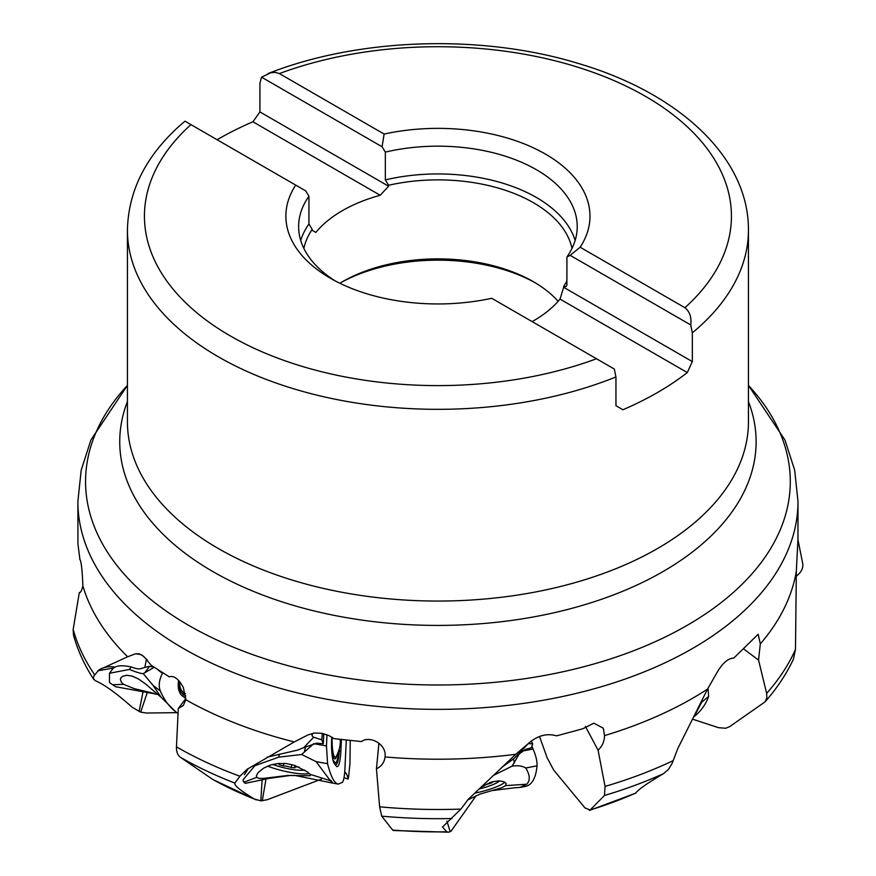 <?xml version="1.0" encoding="UTF-8"?>
<svg xmlns="http://www.w3.org/2000/svg" width="876" height="876" viewBox="0 0 876 876"><rect width="100%" height="100%" fill="white"/><g stroke="black" fill="none" stroke-linecap="round" stroke-linejoin="round"><path stroke-width="1.31" d="M796.459 576.167L798.343 574.437C801.912 571.021 803.358 567.309 802.679 563.312L797.948 539.627M267.279 757.138L297.698 750.086L303.775 747.644L313.63 737.263L311.987 735.731L312.371 733.803L308.21 734.811L294.27 741.939A360.058 207.875 180 0 1 185.8 699.727L183.336 687.441C178.529 678.812 173.842 675.287 169.265 676.841L151.285 665.388L143.62 656.288L139.273 653.825L135.561 653.759L127.644 656.781A360.058 207.875 180 0 1 82.87 585.825C82.245 569.455 81.183 560.596 79.683 559.238L79.771 559.118M308.21 734.811L314.528 733.004L321.744 733.3L329.015 735.643L334.095 738.643L361.481 741.578C369.333 735.293 386.874 743.79 385.046 756.952L385.122 756.295M732.883 658.095L733.738 658.117C728.306 658.172 722.82 662.814 717.291 672.045L707.534 689.105A360.058 207.875 180 0 1 604.484 735.621L603.312 728.175L593.786 723.182L582.89 728.733L556.578 735.862C547.61 733.223 538.882 735.194 530.407 741.797L515.767 754.291A360.058 207.875 180 0 1 385.046 756.952C384.389 762.372 381.52 766.314 376.45 768.778L378.914 743.198M732.424 658.128A22.305 16.677 -143.7 0 1 733.738 658.117L758.178 634.257L760.313 643.904A360.058 207.875 180 0 0 796.328 571.305L797.959 539.539L797.992 501.477A360.058 207.875 180 0 1 575.718 693.54A360.058 207.875 180 0 1 183.336 648.47A360.058 207.875 180 0 1 77.876 501.477L77.953 544.084L79.88 559.118M539.506 736.486L547.139 757.751L553.643 770.004L584.971 807.913L590.183 809.982L589.46 810.431M350.236 740.658L349.951 763.554L348.593 777.089L348.122 779.038L343.994 777.768M535.269 282.806A140.368 81.041 0 0 0 340.589 282.806M558.132 301.311A135.046 77.964 0 0 0 533.429 281.722L533.429 281.722A135.046 77.964 0 0 0 342.439 281.722A135.046 77.964 0 0 0 339.855 283.255M571.995 248.434A135.046 77.964 180 0 0 533.429 202.706A135.046 77.964 0 0 0 388.605 185.263L388.605 186.227L380.206 195.271A135.046 77.964 0 0 0 315.842 232.436L312.217 230.333L312.217 229.37A135.046 77.964 0 0 0 303.873 248.434M532.159 321.612A135.046 77.964 0 0 0 560.016 299.088L563.651 287.295L692.336 361.591L692.336 332.836A310.498 179.262 0 0 0 748.433 230.059L748.433 421.794A310.498 179.262 0 0 1 556.753 587.413A310.498 179.262 0 0 1 218.376 548.551A310.498 179.262 0 0 1 127.425 421.794L127.425 230.059A310.498 179.262 0 0 0 218.376 356.817A310.498 179.262 0 0 0 615.948 376.943L614.306 369.048L491.732 298.278A152.063 87.797 0 0 1 330.405 278.239A152.063 87.797 0 0 1 295.705 185.11L305.691 190.869L308.943 196.224L308.943 224.004L312.217 229.37M335.114 280.846A139.306 80.428 180 0 1 298.628 226.588A139.306 80.428 180 0 1 308.943 196.224M566.925 280.933A135.046 77.964 180 0 1 563.651 286.321L565.841 286.693L566.892 285.193L566.925 256.953A139.306 80.428 0 0 0 577.229 226.588A139.306 80.428 0 0 0 385.33 152.117L382.078 146.763L261.552 77.176L259.92 83.176L259.92 111.931L388.605 186.227M563.651 287.295L563.651 286.321M615.948 376.943L615.948 405.697L622.935 409.738A310.498 179.262 180 0 0 687.299 372.574L560.016 299.088M692.336 361.591L687.299 372.574M692.336 332.836L690.704 324.941L570.177 255.354L566.925 256.953M570.177 255.354L580.153 247.229A152.063 87.797 0 0 0 545.452 154.088A152.063 87.797 0 0 0 384.126 134.05L382.078 146.763M385.33 152.117L385.33 179.898L388.605 185.263M259.92 111.931L252.923 121.786L380.206 195.271M217.117 139.733A310.498 179.262 180 0 1 252.923 121.786M311.746 230.07L315.842 232.436M295.705 185.11L185.164 121.282M384.126 134.05L279.378 73.573L275.261 72.358L270.804 72.73L261.552 77.176M279.378 73.573A293.493 169.44 180 0 1 645.371 96.294A293.493 169.44 180 0 1 684.912 307.706C689.795 311.659 691.722 317.408 690.704 324.941M684.912 307.706L580.153 247.229M185.8 699.727L183.336 705.476L178.288 708.531L185.898 698.435M321.448 779.125L267.103 799.766L260.84 800.839L254.445 799.065C240.615 790.776 234.089 785.443 234.867 783.067L239.925 776.245L247.262 769.194L294.27 741.939M254.445 799.065A324.459 187.333 180 0 1 212.485 779.279L180.456 757.324C177.642 755.254 176.317 751.761 176.459 746.834L178.288 708.531M244.404 774.669L248.346 768.537M313.411 733.157L312.371 733.803M476.259 795.561L450.932 831.357L448.479 832.2L446.782 831.817L442.511 827.021L460.907 809.085L468.321 799.262L515.767 754.291M446.782 831.817A324.459 187.333 180 0 1 392.7 830.065L381.728 816.169L379.615 806.818L376.45 768.778M501.893 767.256L513.993 758.539L528.283 743.636L532.728 743.801L531.382 747.754L525.217 749.528L515.876 756.415M585.431 726.434L598.089 750.261C602.37 746.056 604.506 741.173 604.484 735.621M598.089 750.261L605.042 786.407L604.473 795.474L590.183 809.982A324.459 187.333 180 0 0 635.735 793.054C638.363 789.462 647.682 782.958 663.69 773.541L668.53 769.325L672.089 763.445L677.783 748.564L707.534 689.105M743.571 648.875L758.55 660.077L760.313 643.904M758.55 660.077L766.642 693.398L766.883 697.767L765.033 701.873C776.859 688.427 786.32 674.224 793.382 659.289L795.485 649.466L796.328 571.305M765.033 701.873L729.522 726.719L725.689 728.241L718.528 727.682L692.774 719.24M392.7 830.065L393.368 830.514M531.283 741.085L532.728 743.801M344.662 772.895A25.524 24.408 141.7 0 1 346.217 773.574L344.761 771.723M346.217 773.574A23.159 4.325 -89.7 0 1 348.122 779.038M265.943 779.355L262.252 800.839M322.368 733.42L321.755 739.793L323.299 743.779L316.751 743.166L303.775 747.644M321.755 739.793L313.63 737.263M323.299 743.779L323.791 733.749M80.8 591.672L80.023 592.537M93.82 679.546C84.501 665.256 77.712 650.408 73.453 634.98L73.179 629.351L79.311 592.559C80.592 592.767 81.775 590.523 82.87 585.825M147.321 692.379L140.675 712.122L132.199 707.282C116.749 693.507 104.463 684.649 95.342 680.707L93.491 678.856L93.809 676.053L98.9 669.921M127.644 656.781L99.032 669.855M110.726 671.585L113.311 668.103L97.794 670.786M100.149 669.242A25.524 24.167 -118.2 0 1 114.931 667.107L113.311 668.103M147.124 659.683L141.288 654.602L135.561 653.759M146.456 659.267L144.803 667.49L141.824 668.235C140.116 669.417 136.634 669.012 131.4 667.03C124.129 665.344 118.632 665.366 114.931 667.107M153.333 666.844L148.756 666.417L144.803 667.49M176.843 712.67L146.38 713.02L140.675 712.122M708.038 688.24L708.629 696.453L701.862 702.015L701.534 701.446M701.862 702.015L694.131 716.491M708.629 696.453C705.771 704.26 701.183 710.775 694.854 716.02L694.033 716.688M513.478 787.907L520.103 787.382L526.739 784.239L505.605 785.608L502.134 787.612L480.147 794.061L467.587 799.996M504.85 782.158A26.368 4.807 -14.1 0 1 504.762 782.246A26.368 4.807 -14.1 0 1 474.748 793.163M505.605 785.608L506.186 783.494L503.875 781.688L498.948 780.866L492.224 781.797L481.767 786.451M493.21 775.512L512.099 766.15C517.847 765.274 522.403 765.898 525.753 768.011C530.046 775.019 530.374 780.428 526.739 784.239M531.863 746.264L533.079 749.024C535.937 755.736 537.262 761.343 537.032 765.821C535.838 778.096 532.017 784.94 525.578 786.363L520.103 787.414M519.972 752.67L512.099 766.15M244.371 782.071L243.134 780.713A38.281 7.194 12.8 0 0 245.225 783.352L244.382 782.071L256.712 777.308L258.54 778.282L262.997 778.446L287.678 775.479L310.312 775.72L310.071 774.318L307.191 771.778L294.741 765.46L286.332 763.543L278.174 763.445L270.662 764.989L263.709 768.099L258.256 772.435L256.394 775.567L256.712 777.308M330.854 780.319C333.428 783.812 333.252 783.943 330.34 780.713L310.071 774.318M245.225 783.352L272.436 777.702M309.305 773.497A26.368 4.96 12.8 0 1 267.673 766.095M326.989 734.778L326.463 745.958L327.58 763.708L316.105 761.627L301.64 754.499L278.721 757.149L254.861 765.733L243.265 779.574L243.134 780.713M316.105 761.627L330.34 780.713M346.272 740.231L344.903 769.314C344.509 776.366 343.655 780.735 342.341 782.399L338.213 784.097C334.26 783.199 330.723 776.41 327.58 763.708M340.446 740.242L341.366 740.527A19.962 3.723 90.2 0 0 341.399 739.651M341.366 740.527L340.863 751.29A19.962 3.723 90.2 0 1 336.34 766.161L334.347 763.631A19.962 3.723 90.2 0 1 333.975 763.04A19.962 3.723 90.2 0 1 331.654 739.629L331.763 737.099M326.463 745.958L313.772 743.647L301.64 754.499M157.735 694.416L115.577 686.729L109.489 682.557L109.478 673.272L129.44 669.417L131.236 666.975M154.088 693.376L134.269 688.667L123.68 684.364L112.665 684.736M152.577 693.08L153.256 693.179M161.031 697.208L145.241 683.685L138.342 678.911L132.21 676.119L126.954 675.276L122.651 676.283L121.063 677.63L120.417 679.174L121.271 682.108L123.68 684.364M162.64 672.954L162.421 673.359C159.114 679.896 158.403 685.755 160.286 690.923C164.075 699.825 169.276 706.822 175.879 711.947L161.064 697.187L152.982 685.317L143.248 673.644C140.467 673.491 135.868 672.078 129.44 669.417M175.879 711.947L178.047 713.502M185.898 698.413L182.898 696.354A19.962 12.647 114.4 0 1 178.66 680.499M154.351 667.162L143.248 673.644M499.539 780.888A21.265 3.876 -14.1 0 1 479.172 788.947M481.11 787.086L484.056 785.947A5.727 1.04 -14.1 0 1 489.969 783.494L492.531 782.388L491.447 782.29A5.727 1.04 -14.1 0 1 490.341 782.367M304.64 770.07A21.265 3.997 12.8 0 1 288.281 768.745A21.265 3.997 12.8 0 1 272.699 764.398M277.801 763.478A5.727 1.073 12.8 0 1 279.115 764.518A5.727 1.073 12.8 0 1 279.05 764.638L283.342 765.952A5.727 1.073 12.8 0 1 291.237 767.507L295.015 767.792A5.727 1.073 12.8 0 1 294.632 767.256A5.727 1.073 12.8 0 1 298.223 767.048L299.045 767.124M300.72 240.473A139.306 80.428 180 0 1 308.943 224.004M385.33 179.898A139.306 80.428 180 0 1 536.43 197.505A139.306 80.428 180 0 1 575.138 240.473M596.479 358.755A293.493 169.44 180 0 1 230.399 335.979A293.493 169.44 180 0 1 190.957 124.633M748.433 401.569A318.196 183.708 180 0 1 591.278 602.677A318.196 183.708 180 0 1 212.934 571.612A318.196 183.708 0 0 1 127.425 401.569M77.876 501.477L81.183 470.226L90.907 439.993L127.425 385.374A352.371 203.44 0 0 0 188.767 625.409A352.371 203.44 0 0 0 648.054 644.867A352.371 203.44 0 0 0 748.433 385.385L784.962 439.993L794.685 470.226L797.992 501.477M176.459 746.834A369.212 213.164 0 0 0 176.864 747.064A369.212 213.164 0 0 0 239.925 776.245M260.84 800.839L262.077 780.417M379.615 806.818A369.212 213.164 0 0 0 460.907 809.085M450.209 831.762L446.946 821.162M605.042 786.407A369.212 213.164 0 0 0 673.107 760.653M766.642 693.398A369.212 213.164 0 0 0 795.485 649.466M604.473 795.474A365.04 210.755 0 0 0 663.69 773.541M381.728 816.169A365.04 210.755 0 0 0 451.961 818.523M180.456 757.324A365.04 210.755 0 0 0 234.867 783.067M73.179 629.351A369.212 213.164 0 0 0 94.575 674.684M139.109 711.564L142.996 691.865M537.032 765.821L525.753 768.011M533.079 749.024L522.184 751.126M513.478 758.846L514.486 762.843M278.721 757.149L279.4 754.192M305.625 746.494L304.344 752.134M332.924 759.963L334.851 762.394A3.405 3.252 -38.3 0 0 335.212 764.047L336.34 766.161M338.432 751.52A16.107 3 -89.8 0 1 334.851 762.394M331.577 747.436A18.867 3.515 90.2 0 0 333.975 758.441A18.867 3.515 90.2 0 0 336.931 755.046M338.749 750.601A3.405 0.766 -177.3 0 0 339.242 750.798L339.351 748.542M333.46 761.824L335.212 764.047A17.805 3.318 -89.8 0 0 339.242 750.798L340.863 751.29M333.625 762.284L334.347 763.631M340.446 739.53A34.033 34.033 0 0 1 336.274 756.306A17.159 3.197 -89.8 0 1 334.512 756.776A17.159 3.197 -89.8 0 1 332.146 737.329M339.855 740.089A34.033 32.554 -38.3 0 0 339.877 739.453M160.286 690.923L152.982 685.317M162.421 673.359L158.414 670.282M149.478 666.373L145.23 672.166M185.46 693.759L183.533 692.423A16.107 10.205 -65.6 0 1 179.81 681.813M183.533 692.423A3.405 2.617 -55.6 0 0 183.04 694.066L185.8 695.949M179.087 680.97A17.805 11.289 -65.6 0 0 183.04 694.066L182.898 696.354M489.739 782.575L489.969 783.494M483.87 785.235L484.056 785.947M291.894 764.606L291.237 767.507M283.933 763.335L283.342 765.952M127.425 230.059C128.356 189.041 147.529 152.752 184.978 121.173M748.433 230.059C748.925 157.702 679.196 93.414 579.583 63.838C482.632 33.759 359.029 37.569 267.946 73.606M589.395 810.453L635.658 793.196M393.291 830.503L448.523 832.2M212.999 779.607L256.208 799.908M100.915 668.826L101.671 668.421M491.819 790.612L513.478 787.94M332.541 783.067L294.051 775.271M291.369 775.315L270.005 778.282M332.595 783.078L338.213 784.097M113.223 668.18L109.73 672.943M295.026 765.547L294.632 767.256M279.378 763.346L279.115 764.518"/></g></svg>

